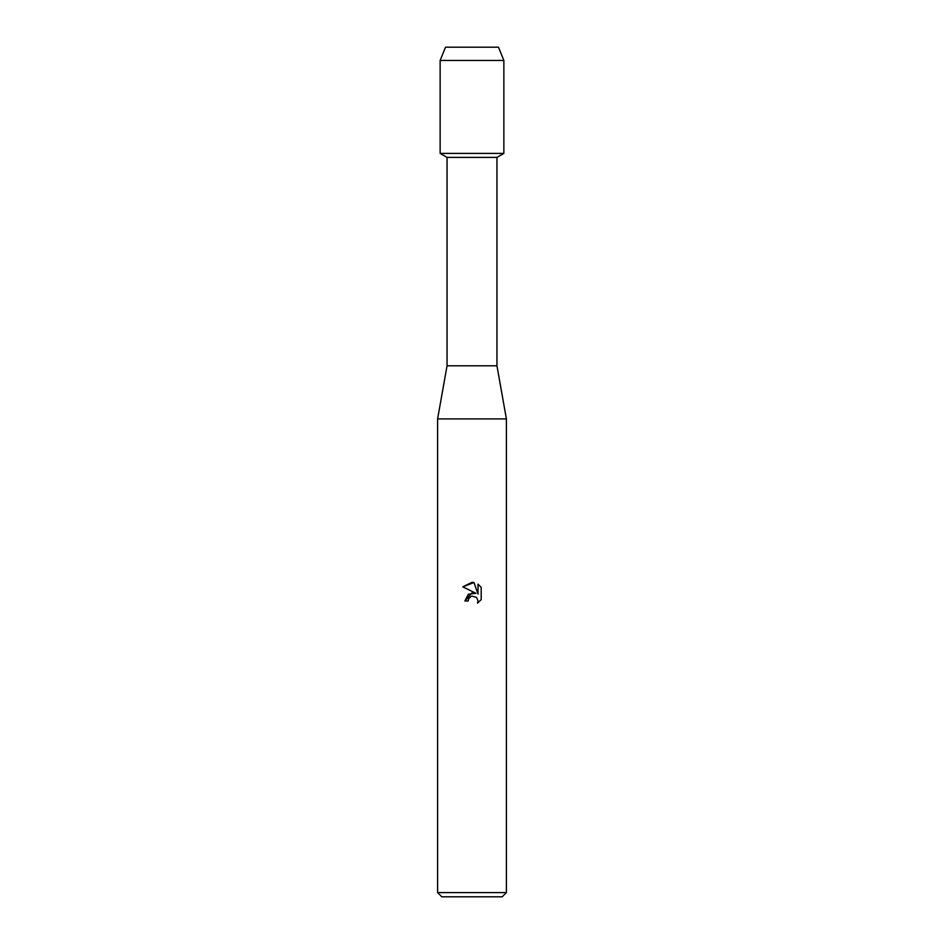 <?xml version="1.0" encoding="UTF-8"?>
<svg xmlns="http://www.w3.org/2000/svg" width="944" height="944" viewBox="0 0 944 944"><rect width="100%" height="100%" fill="white"/><g stroke="black" fill="none" stroke-linecap="round" stroke-linejoin="round"><path stroke-width="1.42" d="M498.491 47.2L445.509 47.2L498.491 47.2L503.86 60.475L503.86 153.4L472 153.4L503.86 153.4L496.957 157.388L496.957 365.8L506.397 418.9L506.397 892.587L437.603 892.587L441.827 896.8L502.173 896.8L506.397 892.587M496.957 365.8L447.043 365.8L447.043 157.388L496.957 157.388M447.043 365.8L437.603 418.9L506.397 418.9M475.941 593.316L468.366 594.236L464.885 600.974L472 592.844L475.941 593.316L462.808 586.838L472 582.306L473.994 582.531L478.006 594.083L478.006 584.183L481.192 587.404L481.192 599.617L477.499 603.157L478.018 600.95L476.578 597.446L472 596.124L476.578 597.446L478.018 600.95L477.499 603.157L481.192 599.617M471.103 596.407L468.661 598.732L468.13 600.974L468.46 599.169M473.994 582.531L462.808 586.838M481.192 587.404L478.006 584.183M468.13 600.974L464.885 600.974M445.509 47.2L440.14 60.475L440.14 153.4L472 153.4L440.14 153.4L447.043 157.388M440.14 60.475L503.86 60.475M437.603 418.9L437.603 892.587"/></g></svg>
